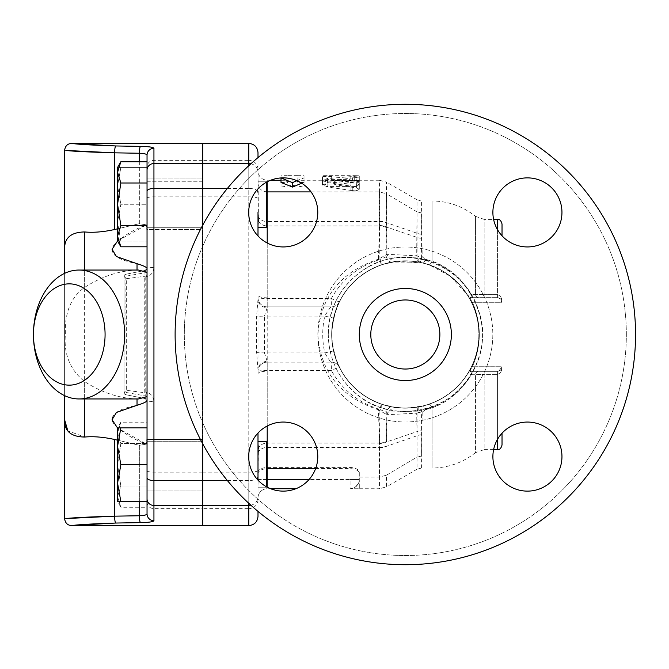 <?xml version="1.0" encoding="UTF-8"?>
<svg xmlns="http://www.w3.org/2000/svg" width="669" height="669" viewBox="0 0 669 669"><rect width="100%" height="100%" fill="white"/><g stroke="black" fill="none" stroke-linecap="round" stroke-linejoin="round"><path stroke-width="0.5" stroke-dasharray="3.35 2.51" d="M359.295 334.5A46.044 46.044 0 0 0 428.352 374.372A46.044 46.044 0 0 0 428.352 294.628A46.044 46.044 0 0 0 359.295 334.5A46.044 46.044 0 0 0 428.352 374.372A46.044 46.044 0 0 0 428.352 294.628A46.044 46.044 0 0 0 359.295 334.5A46.044 46.044 0 0 0 428.352 374.372A46.044 46.044 0 0 0 428.352 294.628A46.044 46.044 0 0 0 359.295 334.5M370.802 334.5A34.529 34.529 0 0 1 422.599 304.596A34.529 34.529 0 0 1 422.599 364.404A34.529 34.529 0 0 1 370.802 334.5A34.529 34.529 0 0 1 422.599 304.596A34.529 34.529 0 0 1 422.599 364.404A34.529 34.529 0 0 1 370.802 334.5A34.529 34.529 0 0 0 422.599 364.404A34.529 34.529 0 0 0 422.599 304.596A34.529 34.529 0 0 0 370.802 334.5M405.339 408.015A73.515 73.515 0 0 0 478.845 334.5A73.515 73.515 0 0 0 405.339 260.985A73.515 73.515 0 0 0 331.824 334.5A73.515 73.515 0 0 0 405.339 408.015A73.515 73.515 0 0 1 331.824 334.5A73.515 73.515 0 0 1 405.339 260.985A73.515 73.515 0 0 1 478.845 334.5A73.515 73.515 0 0 1 405.339 408.015M331.665 334.5A73.665 73.665 0 0 1 442.167 270.702A73.665 73.665 0 0 1 442.167 398.298A73.665 73.665 0 0 1 331.665 334.5A73.665 73.665 0 0 0 442.167 398.298A73.665 73.665 0 0 0 442.167 270.702A73.665 73.665 0 0 0 331.665 334.5A73.665 73.665 0 0 1 442.167 270.702A73.665 73.665 0 0 1 442.167 398.298A73.665 73.665 0 0 1 331.665 334.5A73.665 73.665 0 0 0 442.167 398.298A73.665 73.665 0 0 0 442.167 270.702A73.665 73.665 0 0 0 331.665 334.5M527.423 177.879A34.529 34.529 0 0 1 557.327 229.676A34.529 34.529 0 0 1 497.519 229.676A34.529 34.529 0 0 1 527.423 177.879A34.529 34.529 0 0 0 497.519 229.676A34.529 34.529 0 0 0 557.327 229.676A34.529 34.529 0 0 0 527.423 177.879A34.529 34.529 0 0 0 497.519 229.676A34.529 34.529 0 0 0 557.327 229.676A34.529 34.529 0 0 0 527.423 177.879M248.709 212.407A34.529 34.529 0 0 1 300.515 182.503A34.529 34.529 0 0 1 300.515 242.312A34.529 34.529 0 0 1 248.709 212.407A34.529 34.529 0 0 0 300.515 242.312A34.529 34.529 0 0 0 300.515 182.503A34.529 34.529 0 0 0 248.709 212.407A34.529 34.529 0 0 0 300.515 242.312A34.529 34.529 0 0 0 300.515 182.503A34.529 34.529 0 0 0 248.709 212.407M283.246 491.121A34.529 34.529 0 0 1 253.342 439.324A34.529 34.529 0 0 1 313.151 439.324A34.529 34.529 0 0 1 283.246 491.121A34.529 34.529 0 0 0 313.151 439.324A34.529 34.529 0 0 0 253.342 439.324A34.529 34.529 0 0 0 283.246 491.121A34.529 34.529 0 0 0 313.151 439.324A34.529 34.529 0 0 0 253.342 439.324A34.529 34.529 0 0 0 283.246 491.121M561.96 456.593A34.529 34.529 0 0 1 510.163 486.497A34.529 34.529 0 0 1 510.163 426.688A34.529 34.529 0 0 1 561.96 456.593A34.529 34.529 0 0 0 510.163 426.688A34.529 34.529 0 0 0 510.163 486.497A34.529 34.529 0 0 0 561.96 456.593A34.529 34.529 0 0 0 510.163 426.688A34.529 34.529 0 0 0 510.163 486.497A34.529 34.529 0 0 0 561.96 456.593M626.343 334.5A221.004 221.004 0 0 0 294.828 143.099A221.004 221.004 0 0 0 294.828 525.901A221.004 221.004 0 0 0 626.343 334.5A221.004 221.004 0 0 0 294.828 143.099A221.004 221.004 0 0 0 294.828 525.901A221.004 221.004 0 0 0 626.343 334.5M175.119 334.5A230.211 230.211 0 0 1 405.339 104.289A230.211 230.211 0 0 1 635.55 334.5A230.211 230.211 0 0 1 405.339 564.711A230.211 230.211 0 0 1 175.119 334.5A230.211 230.211 0 0 1 520.44 135.13A230.211 230.211 0 0 1 520.44 533.87A230.211 230.211 0 0 1 175.119 334.5A230.211 230.211 0 0 1 405.339 104.289A230.211 230.211 0 0 1 635.55 334.5A230.211 230.211 0 0 1 405.339 564.711A230.211 230.211 0 0 1 175.119 334.5M202.749 227.293L202.749 181.249L202.749 227.293L147.038 227.293L147.038 181.249L147.038 227.293L147.038 181.249L147.038 204.271L120.855 204.271L117.568 222.685L117.568 241.108L120.855 241.108L117.568 222.685L120.855 241.108L117.568 241.108L117.568 185.857L120.855 204.271L117.568 185.857L117.568 222.685L120.855 204.271L147.038 204.271L147.038 241.108L120.855 241.108L147.038 241.108L147.038 167.434L120.855 167.434L117.568 185.857L117.568 167.434L120.855 167.434L117.568 167.434L117.568 185.857L120.855 167.434L147.038 167.434L147.038 227.293L202.749 227.293L202.749 181.249L202.749 227.293M266.747 182.077L266.747 227.293L266.747 181.249L266.747 227.293L258 227.293L258.535 221.757M258.109 215.861A9.207 6.74 0 0 0 267.207 221.556L267.207 225.93A9.207 7.618 0 0 1 258.46 220.695L258 171.047L258 210.191C258.66 218.044 258.66 223.371 258 226.155L258 227.293M266.747 464.729L266.747 441.707L266.747 464.729M258.535 447.235L258 442.845C258.66 445.638 258.66 450.956 258 458.809L258 487.751L258.46 448.305A9.207 7.618 0 0 1 267.207 443.07L267.207 488.746L270.652 488.746M258 458.809L258 511.392M202.749 464.729L202.749 487.751L202.749 464.729M147.038 494.684L147.038 441.707L147.038 487.751L147.038 464.729L120.855 464.729L117.568 446.315L120.855 427.892L117.568 427.892L117.568 432.826L120.855 443.463L117.568 464.729L120.855 485.995L117.568 496.632L117.568 432.826L120.855 422.198L117.568 432.826L117.568 483.143L120.855 464.729M258 441.707L266.747 441.707L266.747 486.923M202.749 441.707L202.749 487.751L202.749 441.707L147.038 441.707L147.038 487.751L147.038 441.707L202.749 441.707M267.207 191.911C261.612 191.401 258.543 188.524 258 183.289M266.747 479.539L258 479.539L258 456.567M258 472.573C258.293 469.605 261.362 467.882 267.207 467.405L350.079 467.405C355.891 467.932 358.96 469.605 359.295 472.414L359.295 488.746L350.079 488.746A9.207 9.207 0 0 0 359.295 479.539A9.207 9.207 0 0 1 350.079 488.746A9.207 9.207 0 0 0 359.295 479.539A9.207 9.207 0 0 1 350.079 488.746L359.295 488.746L359.295 472.414M258 433.027L258 442.845M258 441.891L258 516.368M117.568 501.566L120.855 501.566L117.568 483.143L117.568 501.566L117.568 496.632L117.568 501.566L120.855 507.261L117.568 496.632L120.855 507.261L147.038 507.261L147.038 443.463L120.855 443.463L117.568 432.826L117.568 464.729L120.855 443.463L147.038 443.463L147.038 422.198L120.855 422.198L117.568 427.892M117.568 496.632L120.855 485.995L117.568 464.729L117.568 496.632M120.855 427.892L147.038 427.892L147.038 490.051L147.038 427.892L147.038 485.995L120.855 485.995L147.038 485.995L147.038 507.261M147.038 501.566L147.038 436.548L146.494 444.099L147.038 436.548L147.038 501.566L120.855 501.566M147.038 229.592L147.038 178.949L147.038 229.592L147.038 178.949L147.038 229.592L202.289 229.592L202.289 178.949L202.289 229.592L202.289 178.949L202.289 229.592L147.038 229.592M114.6 152.833L114.6 229.509L139.344 223.697L146.494 224.901L139.344 223.697L139.344 153.243L114.6 152.833L65.821 150.433C72.419 151.269 88.676 152.072 114.6 152.833A6.907 1.137 -89.1 0 1 115.737 145.959C92.807 145.19 78.424 144.379 72.587 143.526L115.737 145.959L140.482 146.377A6.907 1.137 -89 0 0 139.344 153.243C144.119 153.418 146.678 154.054 147.038 155.133L147.038 232.452L146.494 224.901L147.038 232.452L147.038 155.133A6.907 6.849 0 0 1 153.937 148.292L153.937 267.558A6.907 0.594 -0 0 0 147.038 268.152L147.038 161.739M147.038 504.183L147.038 400.848A6.907 0.594 180 0 0 153.937 401.442L153.937 520.708A6.907 6.849 0 0 1 147.038 513.867C146.695 514.946 144.128 515.573 139.344 515.757L139.344 445.303L114.6 439.491L114.6 516.167C88.567 516.936 72.294 517.739 65.796 518.575L114.6 516.167L139.344 515.757A6.907 1.137 89 0 0 140.482 522.623L115.737 523.041L72.561 525.474C78.315 524.63 92.707 523.819 115.737 523.041A6.907 1.137 89.1 0 1 114.6 516.167M147.038 439.408L147.038 490.051L147.038 439.408L202.289 439.408L202.289 490.051L202.289 439.408L202.289 490.051L202.289 439.408L147.038 439.408M250.917 163.754A9.207 8.873 0 0 1 258 172.393L258 210.191M258 152.632L258 227.109M258 172.393L258 157.608M258 226.155L258 235.973M120.855 183.005L117.568 172.368L117.568 204.271L120.855 183.005L147.038 183.005L147.038 169.658M120.855 246.802L117.568 236.174L120.855 225.537L117.568 204.271L117.568 241.108M117.568 167.434L117.568 172.368L120.855 161.739M147.038 183.005L147.038 246.802L147.038 225.537L120.855 225.537M202.749 181.249L147.038 181.249L147.038 184.953M153.937 520.708C153.343 521.803 148.861 522.439 140.482 522.623M147.038 400.848L147.038 272.76L144.964 272.76L145.181 398.59L125.864 394.727L145.181 398.59A2.3 2.3 0 0 1 147.038 400.848L145.181 398.59L146.536 392.327C151.135 393.606 153.602 396.642 153.937 401.442M147.038 396.24L126.081 392.469L125.864 394.727A2.3 2.3 0 0 1 124.016 392.469A2.3 2.3 0 0 0 124.074 392.987L125.864 394.727A2.3 2.3 0 0 1 124.016 392.469L124.016 276.531L124.016 392.469L126.307 390.303L144.772 392.736L145.19 392.059L146.536 392.327M124.074 392.987L124.1 392.469M153.937 267.558C153.619 272.358 151.152 275.394 146.536 276.673L145.181 270.41L147.038 268.152A2.3 2.3 0 0 1 145.181 270.41L125.864 274.273L145.181 270.41L144.964 272.76L124.016 276.531A2.3 2.3 0 0 1 125.864 274.273L124.074 276.013A2.3 2.3 0 0 0 124.016 276.531L126.307 278.697L126.307 390.303M124.1 276.531L124.074 276.013M146.536 276.673L145.19 276.941L144.772 276.264L126.307 278.697M147.038 427.892L147.038 400.614C146.427 401.927 143.091 403.482 137.028 405.289C125.923 407.622 108.236 411.92 113.061 422.808C121.181 431.848 132.328 438.948 146.494 444.099L139.344 445.303L146.494 444.099L117.568 428.035M64.617 419.798L64.617 249.203C64.308 237.955 70.973 232.202 84.629 231.951L84.629 437.049L67.812 430.786M117.568 440.185L139.344 445.303L139.344 501.566M147.038 232.452L147.038 400.614L147.038 232.452M139.344 161.739L139.344 223.697L117.568 228.815M147.038 272.76L147.038 268.152M144.772 392.736L144.772 276.264M138.466 398.958L137.028 398.941C118.99 398.298 101.529 392.511 84.629 381.598C70.094 369.865 63.68 354.169 65.386 334.5C64.533 312.749 70.947 297.053 84.629 287.402C101.529 276.489 118.99 270.702 137.028 270.059L138.466 270.042M202.289 384.416L202.289 284.584L202.749 284.952L202.289 449.61L202.289 284.584M117.568 240.965L146.494 224.901C132.328 230.052 121.181 237.152 113.061 246.192C108.236 257.08 125.923 261.378 137.028 263.711C143.116 265.534 146.452 267.09 147.038 268.386M202.749 143.425L202.749 525.575M202.749 443.848L202.749 225.152M202.749 384.048L202.749 284.952M145.19 276.941L145.19 392.059M64.617 273.345L64.617 395.655M202.289 143.425L202.289 525.575M202.289 442.987L202.289 226.013M258 473.92C258.284 470.859 261.353 469.078 267.207 468.576M295.84 488.746L267.207 488.746A9.207 9.207 0 0 0 258 497.953A9.207 9.207 0 0 1 267.207 488.746L267.207 487.174M311.035 191.911L379.524 191.911L386.448 193.809L386.966 254.295L378.395 259.196L379.582 225.93L267.207 225.93L267.207 297.805A9.207 2.576 180 0 1 258 295.23L258 373.77A9.207 2.576 180 0 1 267.207 371.195L267.207 443.07L379.582 443.07L378.395 409.804C340.881 397.235 320.71 372.324 317.867 335.06C320.275 297.237 340.454 271.949 378.395 259.196A13.815 2.91 72.1 0 0 382.643 264.414C350.698 276.28 333.706 299.812 331.673 335.018C334.074 369.706 351.058 392.895 382.643 404.586L396.951 407.689L405.339 408.174A73.665 73.665 0 0 0 469.136 297.663A73.665 73.665 0 0 0 341.533 297.663A73.665 73.665 0 0 0 405.339 408.165L391.992 406.953L382.685 404.603C363.317 398.055 348.884 385.628 339.384 367.331L339.25 367.055A8.931 8.931 0 0 1 339.275 367.105C338.297 366.027 336.382 360.633 333.522 350.924A73.665 73.665 0 0 1 333.522 318.076C336.382 308.376 338.297 302.99 339.275 301.895L339.384 301.669C348.833 283.413 363.267 270.987 382.685 264.397L391.992 262.047L419.697 262.248L429.164 264.79C445.412 270.468 458.298 280.704 467.832 295.497A4.608 4.608 0 0 0 471.737 297.663L497.418 297.663C500.42 298.165 501.959 299.695 502.026 302.271L502.026 302.271C501.959 297.948 500.42 295.414 497.418 294.653C500.404 295.414 501.942 297.948 502.026 302.271L502.026 235.806M267.207 297.805L267.207 371.195M267.207 426.011L267.207 362.13A9.207 9.207 0 0 0 258 371.337A9.207 9.207 0 0 1 267.207 362.13L331.264 362.13L267.207 362.13A9.207 9.207 0 0 0 258 371.337A9.207 9.207 0 0 1 267.207 362.13L267.207 361.36A9.207 8.446 0 0 0 258 369.806L256.62 352.655L264.447 352.914L264.447 316.086L256.62 316.345L256.62 352.655M267.207 361.36L264.447 352.914L324.816 352.914C328.019 358.442 330.177 361.511 331.264 362.13A8.931 8.931 0 0 1 339.25 367.055L339.25 367.055M379.482 191.911C379.122 204.087 379.281 226.615 379.933 259.505C358.166 266.396 341.984 279.391 331.389 298.491L331.264 306.87C330.168 307.497 328.019 310.567 324.816 316.086L264.447 316.086L267.207 307.64A9.207 8.446 -0 0 1 258 299.194L256.62 316.345M267.207 307.64L267.207 306.87L331.264 306.87L267.207 306.87A9.207 9.207 0 0 1 258 297.663A9.207 0.828 180 0 0 267.207 298.491L267.207 242.989M339.384 301.669A8.931 0.719 26.5 0 1 331.389 298.491L267.207 298.491L267.207 306.87A9.207 9.207 0 0 1 258 297.663M386.448 227.585A13.815 11.423 -176.4 0 0 379.582 225.93L379.499 180.262L386.456 182.144L386.247 256.745L379.933 259.505A8.931 1.196 72.1 0 0 382.685 264.397M359.295 182.328L350.079 182.328L350.079 184.109L327.066 184.109L322.458 185.196L327.066 186.417L350.079 186.417L350.079 189.252C353.157 191.326 356.226 191.326 359.295 189.252L359.295 177.787L350.079 177.787L350.079 179.618L327.066 179.618L322.458 180.739L327.066 181.993L350.079 181.993L350.079 184.92C353.157 187.052 356.226 187.052 359.295 184.92L356.585 183.523L334.617 180.287L359.295 177.017L352.555 176.524L327.4 178.514L322.458 180.321L327.877 182.629L352.789 186.425L359.295 184.92L359.295 177.787M281.022 182.461L287.929 182.461L287.929 180.254L281.022 180.304L281.022 187.077L292.529 185.263L304.044 187.077L304.044 180.304L297.136 180.254L297.136 182.461L304.044 182.461L301.669 183.206M359.295 181.583L334.617 184.753L356.585 187.897L359.295 189.252C358.634 190.556 356.46 191.041 352.789 190.724L327.877 187.027L322.458 184.786L327.4 183.038L352.555 181.107L359.295 181.583L359.295 177.017M359.295 180.429L331.665 180.254L331.665 181.148L322.458 181.148L322.458 180.254L331.665 180.722L359.295 180.429L359.295 175.83M315.634 468.576L350.079 468.576C355.849 469.061 358.918 470.566 359.295 473.1M359.278 488.746L379.499 488.746L379.599 443.455A13.815 11.314 -179.7 0 0 386.414 441.992L386.247 412.255A8.931 4.917 100.4 0 1 391.992 406.953M359.295 477.089L379.524 477.089L386.448 475.191L386.456 486.856L379.499 488.738M331.264 362.13A8.931 8.931 0 0 1 339.275 367.105A8.931 8.931 0 0 0 331.264 362.13L331.389 370.509C342.035 389.651 358.216 402.646 379.933 409.495C379.281 442.393 379.122 464.93 379.482 477.089M284.977 177.921L287.929 177.921L287.929 175.654L281.022 175.704L281.022 182.679L292.529 180.806L304.044 182.679L304.044 175.704L297.136 175.654L297.136 177.921L304.044 177.921L296.76 180.63M304.044 187.077L304.044 182.679M292.529 185.263L292.529 180.806M281.022 187.077L281.022 182.679M281.022 180.304L281.022 175.704M281.022 180.254L287.929 180.254L287.929 175.654L297.136 175.654L297.136 180.254L322.458 180.254M287.929 182.461L287.929 177.921M304.044 182.461L304.044 177.921M297.136 182.461L297.136 177.921M304.044 180.304L304.044 175.704M359.295 189.252L359.295 184.92L359.295 189.252M350.079 189.252L350.079 184.92M350.079 186.417L350.079 181.993M350.079 184.109L350.079 179.618M350.079 182.328L350.079 177.787M354.687 180.279L354.687 175.679C360.624 175.755 360.624 175.905 354.687 176.131L322.458 175.679L354.687 175.679C360.624 175.755 360.624 175.905 354.687 176.131L354.687 180.722M322.458 180.279L322.458 175.679L322.458 176.566L331.665 176.566L331.665 175.654L331.665 180.254L379.499 180.254M322.458 181.148L322.458 176.566M331.665 181.148L331.665 176.566M429.164 264.79A8.931 1.856 108.9 0 0 432.049 261.236C448.581 267.307 461.577 278.337 471.051 294.318L467.832 295.497L450.404 276.23L429.08 264.765A9.207 1.907 -71.2 0 0 432.049 261.111C448.723 267.266 461.761 278.329 471.152 294.318L484.139 294.653L475.458 294.276A4.608 3.002 -90 0 0 478.352 297.663L471.737 297.663C469.697 297.262 469.922 298.8 472.414 302.271C469.922 298.8 469.697 297.27 471.737 297.663L478.352 297.663A4.608 3.002 90 0 1 475.458 294.276L471.051 294.318A4.608 2.701 -90 0 0 473.644 297.663M382.685 404.603A8.931 1.196 107.9 0 0 379.933 409.495L386.247 412.255L417.038 411.117L432.049 407.764C448.64 401.634 461.643 390.604 471.051 374.682L475.458 374.724L471.152 374.682L467.832 373.503L472.465 364.831C481.128 344.61 481.128 324.39 472.465 304.169L467.832 295.497A4.608 4.608 0 0 0 471.737 297.663A4.608 4.608 -32 0 1 469.22 296.919L467.832 295.497L472.465 304.169A4.608 3.236 155.7 0 1 472.414 302.271C481.613 323.754 481.613 345.246 472.414 366.729A4.608 3.236 -155.7 0 1 472.465 364.831A4.608 3.236 -155.7 0 0 472.414 366.729C469.922 370.2 469.697 371.738 471.737 371.337C469.705 371.73 469.922 370.2 472.414 366.729C481.613 345.246 481.613 323.754 472.414 302.271L502.026 302.271L498.815 297.897L497.418 297.663C500.211 297.948 501.75 299.478 502.026 302.271L472.414 302.271A4.608 3.236 -24.3 0 0 472.465 304.169C481.128 324.39 481.128 344.61 472.465 364.831L467.832 373.503A4.608 4.608 -148 0 1 471.737 371.337A4.608 4.608 -148 0 0 467.832 373.503A4.608 4.608 0 0 1 471.737 371.337A4.608 4.608 0 0 0 467.832 373.503L471.051 374.682A4.608 2.701 90 0 1 473.644 371.337L473.761 371.337A4.608 2.709 90 0 0 471.152 374.682C461.677 390.738 448.648 401.81 432.049 407.889A9.207 1.907 -108.8 0 0 429.08 404.235C445.378 398.565 458.29 388.313 467.832 373.503C458.357 388.246 445.47 398.481 429.164 404.21L419.814 406.735L405.33 408.182A73.665 73.665 0 0 1 341.533 297.663A73.665 73.665 0 0 1 469.136 297.663A73.665 73.665 0 0 1 405.339 408.165L423.117 405.991L429.08 404.235M502.026 433.194L502.026 366.729C501.959 371.052 500.42 373.586 497.418 374.347C500.404 373.586 501.942 371.052 502.026 366.729L498.806 371.103L478.352 371.337A4.608 3.002 90 0 0 475.458 374.724L484.139 374.347L475.458 374.724A4.608 3.002 90 0 1 478.352 371.337L473.644 371.337M473.761 371.337L497.418 371.337L500.287 370.325L502.026 366.737L502.026 445.002M425.342 409.737L422.181 412.213A9.207 5.36 -178.9 0 0 416.712 413.183C417.807 408.926 419.948 406.526 423.117 405.991A9.207 1.497 -104 0 1 425.342 409.737L432.049 407.889L432.049 468.024L432.049 407.764A8.931 1.856 71.1 0 0 429.164 404.21M339.242 301.953L339.275 301.895A8.931 8.931 0 0 1 339.242 301.953A8.931 8.931 0 0 1 331.264 306.87A8.931 8.931 0 0 0 339.275 301.895M502.026 223.998L502.026 302.271C501.75 299.478 500.211 297.948 497.418 297.663L471.737 297.663A4.608 4.608 0 0 1 467.832 295.497A4.608 4.608 -32 0 0 469.22 296.919L467.832 295.497L471.152 294.318A4.608 2.709 90 0 0 473.761 297.663M429.08 264.765L423.117 263.009L396.951 261.311L382.643 264.414M497.418 449.61L497.418 371.337C500.211 371.052 501.75 369.522 502.026 366.729L472.414 366.729L502.026 366.754C501.75 369.522 500.211 371.052 497.418 371.337L471.737 371.337L497.418 371.337L497.418 439.491M396.951 261.311A13.815 10.01 83.5 0 1 386.966 254.295L416.712 255.817C417.816 260.074 419.948 262.474 423.117 263.009A9.207 1.497 -76 0 0 425.342 259.263L432.049 261.111L432.049 200.976C448.272 201.135 462.739 206.253 475.458 216.321L475.458 294.276L475.458 216.321L484.139 219.39L484.139 297.663L484.139 219.39L493.605 219.39M421.587 200.976L432.049 200.976L432.049 261.236L421.57 258.585L421.587 200.976L417.03 199.772L416.712 255.817A9.207 5.36 -1.1 0 0 422.181 256.787L425.342 259.263M419.697 262.248A8.931 4.24 101.2 0 1 417.038 257.883L417.013 211.839L421.604 212.951L422.181 256.787M382.643 404.586A13.815 2.91 107.9 0 0 378.395 409.804L386.966 414.705L386.448 441.415A13.815 11.423 -3.6 0 1 379.582 443.07L379.599 443.455M396.951 407.689A13.815 10.01 96.5 0 0 386.966 414.705L416.712 413.183L416.979 431.63L386.414 441.992L386.448 441.415M422.181 412.213L421.604 456.015L421.57 410.415A8.931 1.204 78.7 0 0 419.814 406.735M324.816 352.914L333.522 350.924A73.665 73.665 0 0 1 333.522 318.076L324.816 316.086A82.605 82.605 0 0 0 324.816 352.914M258 371.337A9.207 0.828 0 0 1 267.207 370.509L331.389 370.509A8.931 0.719 153.5 0 1 339.384 367.331M391.992 262.047A8.931 4.917 79.6 0 1 386.247 256.745L417.038 257.883L421.57 258.585A8.931 1.204 101.3 0 1 419.814 262.265M386.465 475.174L417.013 457.119L417.038 411.117A8.931 4.231 78.8 0 1 419.697 406.752M421.587 468.016L421.604 456.015L417.021 457.119L417.03 469.228L421.587 468.016L432.049 468.024C448.272 467.865 462.739 462.747 475.458 452.679L475.458 374.724L475.458 452.679L484.139 449.61L484.139 374.347L497.418 374.347L484.139 374.347L484.139 449.61L493.605 449.61M417.021 457.119L416.979 431.63A9.207 6.64 1.8 0 1 421.679 430.769M421.604 234.158A9.207 6.924 -0 0 1 417.013 233.23L386.439 222.66A13.815 10.135 -0 0 0 379.524 221.305M421.679 238.231A9.207 6.64 -1.8 0 1 416.979 237.37L386.414 227.008A13.815 11.314 -0.3 0 0 379.599 225.545M379.524 447.695A13.815 10.135 180 0 0 386.439 446.34L417.013 435.77A9.207 6.924 0 0 1 421.604 434.85M417.013 211.839L386.465 193.818M317.85 334.5A87.48 87.48 0 0 1 449.075 258.736A87.48 87.48 0 0 1 449.075 410.264A87.48 87.48 0 0 1 317.85 334.5A87.48 87.48 0 0 1 449.075 258.736A87.48 87.48 0 0 1 449.075 410.264A87.48 87.48 0 0 1 317.85 334.5M267.207 181.826L267.207 221.556L379.532 221.556A13.815 10.11 178.9 0 1 386.439 222.844M258.109 453.139A9.207 6.74 0 0 1 267.207 447.444L379.532 447.444A13.815 10.11 1.1 0 0 386.439 446.156M147.038 501.976A6.907 6.698 180 0 0 153.937 508.666L202.289 508.666M147.038 470.917A6.907 1.213 180 0 0 153.937 472.13L202.289 472.13M202.289 160.334L153.937 160.334A6.907 6.698 0 0 0 147.038 167.024M202.289 196.87L153.937 196.87A6.907 1.213 0 0 0 147.038 198.083M124.016 276.531A2.3 2.3 0 0 1 125.864 274.273L126.081 392.469L124.016 392.469M84.629 398.958L84.629 381.598M84.629 287.402L84.629 270.042M137.028 405.289L137.028 263.711M258 497.953A9.207 9.207 0 0 1 267.207 488.746M258 479.539L350.079 479.539L350.079 488.746L350.079 479.539L309.053 479.539M248.793 165.703L248.793 188.407A9.207 3.897 0 0 1 256.712 190.314M227.418 188.407L248.793 188.407L248.793 210.125M248.793 214.699L248.793 454.301M248.793 458.875L248.793 480.593A9.207 3.897 0 0 0 256.712 478.686M359.295 479.539L350.079 479.539L359.295 479.539M350.079 468.576L350.079 467.405M352.555 181.107L352.555 176.524M356.82 182.169L356.82 177.628M327.4 183.038L327.4 178.514M327.877 187.027L327.877 182.629M352.789 190.724L352.789 186.425M356.585 187.897L356.585 183.523M335.972 185.271L335.972 180.814M335.855 184.276L335.855 179.794M327.066 186.417L327.066 181.993M327.066 184.109L327.066 179.618M331.665 180.722L331.665 176.131M333.965 180.279L333.965 175.679M497.418 229.509L497.418 297.663L497.418 294.653L484.139 294.653L497.418 294.653L497.418 219.39M484.139 374.347L484.139 371.337L484.139 374.347M258 169.257A9.207 8.923 0 0 0 248.793 160.334L248.793 143.425M258 198.492A9.207 1.622 0 0 0 248.793 196.87L248.793 160.334L202.749 160.334M258 470.508A9.207 1.622 0 0 1 248.793 472.13L248.793 196.87L202.749 196.87M250.917 505.246A9.207 8.873 0 0 0 258 496.607M227.418 480.593L248.793 480.593L248.793 503.297M258 499.743A9.207 8.923 0 0 1 248.793 508.666L248.793 472.13L202.749 472.13M248.793 525.575L248.793 508.666L202.749 508.666M328.287 334.5C328.554 354.729 335.512 372.315 349.168 387.242C366.612 405.004 387.752 412.99 412.589 411.201C461.476 407.856 494.751 353.884 478.611 310.692C465.281 264.063 404.051 242.011 364.053 269.448C341.031 285.027 329.106 306.711 328.287 334.5C327.484 285.002 377.283 248.442 419.772 258.819C467.706 266.203 497.251 324.189 475.049 367.306C455.982 411.895 392.469 426.094 356.226 393.865C338.088 378.228 328.772 358.442 328.287 334.5M258 181.249L266.747 181.249L258 181.249M258 487.751L266.747 487.751L258 487.751M202.289 487.751L202.749 487.751M270.652 180.254L267.207 180.254C261.612 179.71 258.543 176.641 258 171.047M147.038 181.249L202.289 181.249M202.289 490.051L147.038 490.051L202.289 490.051M202.289 178.949L147.038 178.949L202.289 178.949M202.749 219.39L202.289 219.39M202.749 449.61L202.289 449.61M355.03 487.3L357.622 484.799M358.166 483.913L355.147 487.233M352.438 488.437L350.079 488.746M322.458 184.786L322.458 180.321M334.617 184.753L334.617 180.287M322.458 180.739L322.458 185.196M467.832 373.503L469.228 372.098L467.832 373.503M498.815 297.897L497.418 297.663M500.287 370.325L501.181 369.38M501.884 367.85L502.018 366.997M467.832 295.497L460.071 285.178L450.404 276.23M417.03 469.228L386.456 486.865M417.03 199.763L386.465 182.135"/><path stroke-width="1" d="M370.802 334.5A34.529 34.529 0 0 0 422.599 364.404A34.529 34.529 0 0 0 422.599 304.596A34.529 34.529 0 0 0 370.802 334.5M359.295 334.5A46.044 46.044 0 0 1 428.352 294.628A46.044 46.044 0 0 1 428.352 374.372A46.044 46.044 0 0 1 359.295 334.5M527.423 177.879A34.529 34.529 0 0 1 557.327 229.676A34.529 34.529 0 0 1 497.519 229.676A34.529 34.529 0 0 1 527.423 177.879M248.709 212.407A34.529 34.529 0 0 1 300.515 182.503A34.529 34.529 0 0 1 300.515 242.312A34.529 34.529 0 0 1 248.709 212.407M283.246 491.121A34.529 34.529 0 0 1 253.342 439.324A34.529 34.529 0 0 1 313.151 439.324A34.529 34.529 0 0 1 283.246 491.121M561.96 456.593A34.529 34.529 0 0 1 510.163 486.497A34.529 34.529 0 0 1 510.163 426.688A34.529 34.529 0 0 1 561.96 456.593M175.119 334.5A230.211 230.211 0 0 1 520.44 135.13A230.211 230.211 0 0 1 520.44 533.87A230.211 230.211 0 0 1 175.119 334.5M258 235.973L258 212.433M258.535 221.757L258.46 220.695M266.747 486.923L266.747 441.707L258 441.707L258 479.539M258.46 448.305L258.535 447.235M256.712 478.686A9.207 3.897 0 0 0 258 476.696L258 441.707M267.207 242.989L267.207 191.911L266.747 191.903M258 476.696L258 433.027M248.793 503.297L248.793 525.575C254.379 525.031 257.448 521.962 258 516.368L258 511.392M120.855 427.892L117.568 446.315L117.568 427.892L147.038 427.892L147.038 422.198M120.855 464.729L117.568 483.143L117.568 446.315L120.855 464.729L147.038 464.729L147.038 501.566L117.568 501.566L117.568 483.143L120.855 501.566M258 227.293L266.747 227.293L266.747 182.077M258 157.608L258 152.632C257.448 147.038 254.379 143.969 248.793 143.425L248.793 163.52A9.207 8.873 0 0 1 250.917 163.754M120.855 246.802L117.568 241.108L117.568 236.174L120.855 246.802L147.038 246.802M120.855 161.739L117.568 172.368L117.568 167.434L120.855 161.739L147.038 161.739L147.038 225.537L120.855 225.537L117.568 236.174L117.568 204.271L120.855 225.537M117.568 172.368L120.855 183.005L117.568 204.271L117.568 172.368M147.038 183.005L120.855 183.005M147.038 169.658L147.038 181.249M115.586 523.041L72.561 525.474C78.315 524.63 92.707 523.819 115.737 523.041L140.482 522.623C148.836 522.447 153.326 521.812 153.937 520.708A6.907 6.849 180 0 1 147.038 513.867L147.038 504.183M140.482 522.623A6.907 1.137 -91 0 1 139.344 515.757L114.6 516.167C88.567 516.936 72.294 517.739 65.796 518.575L114.6 516.167A6.907 1.137 -90.9 0 0 115.737 523.041M67.812 430.786L64.617 419.798L64.617 518.667C65.219 523.007 67.519 525.307 71.524 525.575L202.289 525.575L202.289 442.987M147.038 501.566L147.038 513.867C146.678 514.946 144.119 515.582 139.344 515.757L139.344 501.566M147.038 184.953L147.038 494.684M153.937 520.708L153.937 148.292C153.343 147.197 148.861 146.561 140.482 146.377C148.836 146.553 153.318 147.188 153.937 148.292A6.907 6.849 180 0 0 147.038 155.133L147.038 161.739L147.038 155.133C146.695 154.054 144.128 153.427 139.344 153.243L139.344 161.739M140.482 146.377A6.907 1.137 91 0 0 139.344 153.243L114.6 152.833L65.821 150.433C72.419 151.269 88.676 152.072 114.6 152.833A6.907 1.137 90.9 0 1 115.737 145.959C92.807 145.19 78.424 144.379 72.587 143.526L115.737 145.959L140.482 146.377M64.617 395.655L64.617 419.798C64.308 431.045 70.973 436.798 84.629 437.049C93.526 436.23 103.511 437.041 114.6 439.491C103.511 437.041 93.526 436.23 84.629 437.049L84.629 398.958M114.6 516.167L114.6 439.491L117.568 440.185M117.568 428.035L112.058 419.714L116.456 412.447L137.028 405.289C143.116 403.466 146.452 401.91 147.038 400.614L147.038 427.892M117.568 228.815L114.6 229.509C103.511 231.959 93.526 232.77 84.629 231.951C93.526 232.77 103.511 231.959 114.6 229.509L114.6 152.833M84.629 270.042L84.629 231.951C70.981 232.202 64.316 237.955 64.617 249.203L64.617 273.345M124.61 334.5A64.458 45.584 -90 0 0 79.034 270.042A64.458 45.584 -90 0 0 33.45 334.5L33.45 334.5A64.458 45.584 -90 0 0 79.034 398.958A64.458 45.584 -90 0 0 124.61 334.5M105.075 334.5A50.643 35.817 90 0 1 69.267 385.143A50.643 35.817 90 0 1 33.45 334.5A50.643 35.817 90 0 1 69.267 283.857A50.643 35.817 90 0 1 105.075 334.5M147.038 396.617L138.466 398.958L79.034 398.958M79.034 270.042L138.466 270.042L147.038 272.383M147.038 268.386C146.427 267.073 143.091 265.518 137.028 263.711L116.456 256.553L112.058 249.286L117.568 240.965M248.793 525.575L202.749 525.575L202.749 443.848M202.749 225.152L202.749 143.425L248.793 143.425M202.289 226.013L202.289 143.425L71.524 143.425C67.519 143.693 65.219 145.993 64.617 150.324L64.617 249.203M266.747 468.576L315.634 468.576M267.207 181.826L267.207 191.911L311.035 191.911M301.669 183.206L292.529 187.077L281.022 182.461L281.022 177.946M270.652 488.746L295.84 488.746M281.507 177.921L284.977 177.921M296.76 180.63L292.529 182.679L281.022 177.921M292.529 187.077L292.529 182.679M497.418 439.491L497.418 449.61C499.542 449.969 501.073 448.431 502.026 445.002L502.026 433.194M502.026 235.806L502.026 223.998C501.073 220.569 499.542 219.031 497.418 219.39L497.418 229.509M202.289 505.48L153.937 505.48A6.907 6.657 180 0 1 147.038 498.831M202.289 480.593L153.937 480.593A6.907 2.919 180 0 1 147.038 477.674M202.289 188.407L153.937 188.407A6.907 2.919 180 0 0 147.038 191.326M202.289 163.52L153.937 163.52A6.907 6.657 180 0 0 147.038 170.169M137.028 398.958L137.028 405.289M137.028 263.711L137.028 270.042M266.747 479.539L267.207 479.539L267.207 426.011M267.207 487.174L267.207 479.539L309.053 479.539M256.712 190.314A9.207 3.897 0 0 1 258 192.304M248.793 210.125L248.793 214.699M248.793 454.301L248.793 458.875M202.749 163.52L248.793 163.52L248.793 165.703M202.749 505.48L248.793 505.48A9.207 8.873 0 0 0 250.917 505.246M202.749 480.593L227.418 480.593M202.749 188.407L227.418 188.407M497.418 449.61L493.605 449.61M202.289 487.751L202.749 487.751M202.289 181.249L202.749 181.249M270.652 180.254L281.022 180.254M497.418 219.39L493.605 219.39"/></g></svg>
